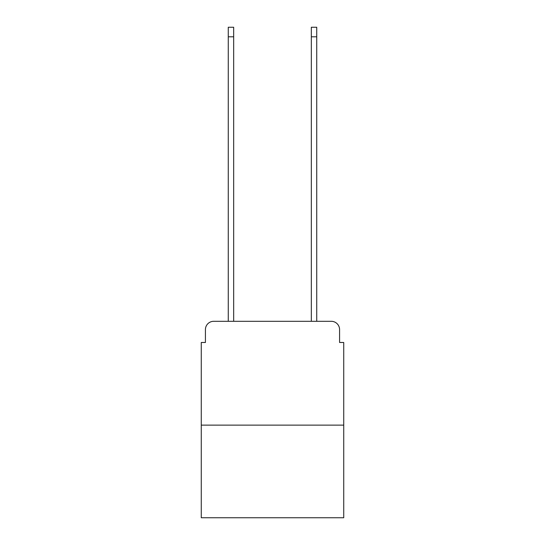 <?xml version="1.0" encoding="UTF-8"?>
<svg xmlns="http://www.w3.org/2000/svg" width="545" height="545" viewBox="0 0 545 545"><rect width="100%" height="100%" fill="white"/><g stroke="black" fill="none" stroke-linecap="round" stroke-linejoin="round"><path stroke-width="0.82" d="M205.424 329.609L205.424 342.485L205.424 329.609A8.304 8.304 0 0 1 213.729 321.298L228.266 321.298L228.266 27.25L233.669 27.25L233.669 321.298L311.331 321.298L311.331 27.25L316.734 27.25L316.734 321.298L331.271 321.298L213.729 321.298M343.732 425.134L201.269 425.134L201.269 517.75L343.732 517.75L343.732 342.485L339.576 342.485L339.576 329.609A8.304 8.304 0 0 0 331.271 321.298M201.269 425.134L201.269 342.485L205.424 342.485M339.576 342.485L339.576 329.609M228.266 36.801L233.669 36.801M316.734 36.801L311.331 36.801"/></g></svg>
